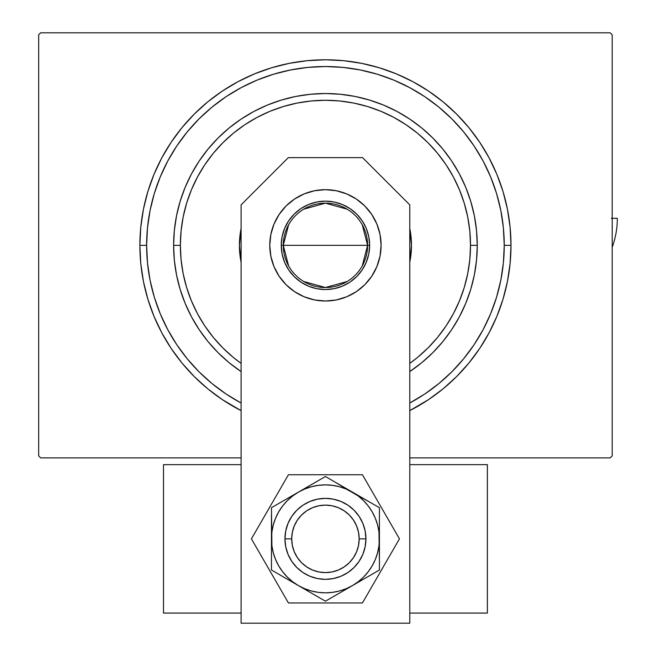 <?xml version="1.0" encoding="UTF-8"?>
<svg xmlns="http://www.w3.org/2000/svg" width="656" height="656" viewBox="0 0 656 656"><rect width="100%" height="100%" fill="white"/><g stroke="black" fill="none" stroke-linecap="round" stroke-linejoin="round"><path stroke-width="0.98" d="M409.729 403.038L424.776 394.018L438.872 383.563L451.877 371.78L463.661 358.775L474.108 344.687L483.136 329.632L490.631 313.773L496.543 297.25L500.807 280.227L503.382 262.867L504.243 245.344L503.382 227.821L500.807 210.461L496.543 193.438L490.631 176.915L483.136 161.056L474.108 146.001L463.661 131.913L451.877 118.908L438.872 107.125L424.776 96.67L409.762 87.666A178.809 178.809 0 0 0 241.113 87.666A178.809 178.809 0 0 1 409.762 87.666L393.862 80.147L377.339 74.235L360.324 69.971L342.965 67.396L325.442 66.535L307.91 67.396L290.559 69.971L273.536 74.235L257.013 80.147L241.146 87.65L226.099 96.67L212.003 107.125L199.006 118.908L187.222 131.913L176.767 146.001L167.764 161.023A178.809 178.809 0 0 0 167.764 329.665A178.809 178.809 0 0 1 167.764 161.023L160.244 176.915L154.332 193.438L150.068 210.461L147.493 227.821L146.632 245.344L139.884 245.344L146.632 245.344A178.809 178.809 0 0 1 325.442 66.535A178.809 178.809 0 0 1 504.243 245.344L510.991 245.344A185.558 185.558 0 0 1 409.779 410.623L428.524 399.627L443.153 388.778L456.642 376.552L468.876 363.055L479.725 348.434L489.081 332.813L496.871 316.356L503.004 299.21L507.424 281.547L510.097 263.532L510.991 245.344L510.097 227.156L507.424 209.141L503.004 191.478L496.871 174.332L489.081 157.875L479.725 142.254L468.876 127.633L456.642 114.136L443.153 101.91L428.524 91.061L412.911 81.697L396.445 73.915L379.299 67.781L361.636 63.353L343.629 60.68L325.442 59.786L307.254 60.68L289.239 63.353L271.576 67.781L254.43 73.915L237.972 81.697L222.351 91.061L207.722 101.91L194.233 114.136L182.007 127.633L171.159 142.254L161.794 157.875L154.012 174.332L147.871 191.478L143.451 209.141L140.778 227.156L139.884 245.344L140.778 263.532L143.451 281.547L147.871 299.21L154.012 316.356L161.794 332.813L171.159 348.434L182.007 363.055L194.233 376.552L207.722 388.778L222.351 399.627L241.096 410.623A185.558 185.558 0 0 1 325.442 59.786A185.558 185.558 0 0 1 510.991 245.344L504.243 245.344A178.809 178.809 0 0 1 483.111 329.665A178.809 178.809 0 0 0 483.111 161.023A178.809 178.809 0 0 1 409.779 403.005M176.702 344.58A178.809 178.809 0 0 0 226.197 394.084A178.809 178.809 0 0 1 176.702 344.58M424.678 394.084A178.809 178.809 0 0 0 474.181 344.58A178.809 178.809 0 0 1 424.678 394.084M610.178 32.8L40.697 32.8L610.178 32.8L612.204 34.825L612.204 455.863L612.204 34.825L610.178 32.8M40.697 457.888L241.096 457.888L40.697 457.888L38.671 455.863L38.671 34.825L38.671 455.863L40.697 457.888M409.779 457.888L610.178 457.888L409.779 457.888M612.204 455.863L610.178 457.888L612.204 455.863M38.671 34.825L40.697 32.8L38.671 34.825M176.702 146.108A178.809 178.809 0 0 1 226.197 96.604A178.809 178.809 0 0 0 176.702 146.108L176.702 146.108M424.678 96.604A178.809 178.809 0 0 1 474.181 146.108A178.809 178.809 0 0 0 424.678 96.604L424.678 96.604M241.096 403.005A178.809 178.809 0 0 1 146.632 245.344L147.493 262.867L150.068 280.227L154.332 297.25L160.244 313.773L167.747 329.632L176.767 344.687L187.222 358.775L199.006 371.78L212.003 383.563L226.099 394.018L241.146 403.038M241.096 371.575L229.124 362.702L218.087 352.698L208.083 341.653L199.211 329.689L191.544 316.914L185.181 303.441L180.162 289.411L176.538 274.962L174.348 260.227L173.619 245.344L174.348 230.461L176.538 215.726L180.162 201.277L185.181 187.247L191.544 173.774L199.211 160.999L208.083 149.035L218.087 137.99L229.124 127.986L241.096 119.113L253.872 111.454L267.345 105.083L281.367 100.065L295.823 96.44L310.559 94.259L325.442 93.529L340.316 94.259L355.06 96.44L369.508 100.065L383.539 105.083L397.003 111.454L409.787 119.113L421.751 127.986L432.788 137.99L442.792 149.035L451.672 160.999L459.331 173.774L465.703 187.247L470.721 201.277L474.337 215.726L476.527 230.461L477.256 245.344L470.508 245.344A145.066 145.066 0 0 1 409.779 363.375L417.47 357.487L428.015 347.926L437.577 337.373L446.064 325.942L453.378 313.732L459.462 300.858L464.259 287.459L467.72 273.642L469.811 259.563L470.508 245.344L469.811 231.125L467.72 217.046L464.259 203.229L459.462 189.83L453.378 176.956L446.064 164.746L437.577 153.315L428.015 142.762L417.47 133.201L406.031 124.722L393.821 117.408L380.956 111.315L367.549 106.518L353.74 103.066L339.66 100.975L325.442 100.278L311.223 100.975L297.135 103.066L283.326 106.518L269.919 111.315L257.054 117.408L244.844 124.722L233.405 133.201L222.86 142.762L213.298 153.315L204.82 164.746L197.497 176.956L191.413 189.83L186.616 203.229L183.155 217.046L181.064 231.125L180.367 245.344L173.619 245.344A151.815 151.815 0 0 0 241.096 371.575A151.815 151.815 0 0 1 325.442 93.529A151.815 151.815 0 0 1 409.779 371.575A151.815 151.815 0 0 0 477.256 245.344L476.527 260.227L474.337 274.962L470.721 289.411L465.703 303.441L459.331 316.914L451.672 329.689L442.792 341.653L432.788 352.698L421.751 362.702L409.787 371.575M241.096 363.375A145.066 145.066 0 0 1 180.367 245.344L181.064 259.563L183.155 273.642L186.616 287.459L191.413 300.858L197.497 313.732L204.82 325.942L213.298 337.373L222.86 347.926L233.405 357.487L241.096 363.375M241.096 262.293A86.026 86.026 0 0 1 239.407 245.344A86.026 86.026 0 0 0 241.096 262.293L239.407 245.344A86.026 86.026 0 0 1 241.096 228.395A86.026 86.026 0 0 0 239.407 245.344L241.096 228.395M409.779 228.395A86.026 86.026 0 0 1 411.468 245.344A86.026 86.026 0 0 0 409.779 228.395L411.468 245.344L409.779 262.293A86.026 86.026 0 0 0 411.468 245.344A86.026 86.026 0 0 1 409.779 262.293M496.543 193.438L490.631 176.915L496.543 193.438M273.536 74.235L257.013 80.147L273.536 74.235M154.332 297.25L160.244 313.773L154.332 297.25M477.256 245.344A151.815 151.815 0 0 0 325.442 93.529A151.815 151.815 0 0 0 173.619 245.344L180.367 245.344A145.066 145.066 0 0 1 325.442 100.278A145.066 145.066 0 0 1 470.508 245.344L477.256 245.344M362.251 224.77L367.606 245.344A42.173 42.173 0 0 0 325.442 203.171A42.173 42.173 0 0 0 283.269 245.344L281.244 245.344A44.198 44.198 0 0 1 325.442 201.146A44.198 44.198 0 0 1 369.631 245.344L283.269 245.344A42.173 42.173 0 0 1 325.442 203.171A42.173 42.173 0 0 1 367.606 245.344L362.251 265.918M288.624 265.918L283.269 245.344L288.624 224.77M303.728 209.19L325.442 203.171L347.155 209.19M281.244 245.344L282.088 236.726L284.606 228.427L288.689 220.793L294.191 214.094L300.883 208.6L308.525 204.516L316.815 201.999L325.442 201.146L334.06 201.999L342.35 204.516L349.992 208.6L356.692 214.094L362.186 220.793L366.269 228.427L368.787 236.726L369.631 245.344L368.787 253.962L366.269 262.261L362.186 269.895L356.692 276.594L349.992 282.088L342.35 286.172L334.06 288.689L325.442 289.542L316.815 288.689L308.525 286.172L300.883 282.088L294.191 276.594L288.689 269.895L284.606 262.261L282.088 253.962L281.244 245.344L367.606 245.344A42.173 42.173 0 0 1 325.442 287.517A42.173 42.173 0 0 1 283.269 245.344A42.173 42.173 0 0 0 325.442 287.517A42.173 42.173 0 0 0 367.606 245.344L369.631 245.344A44.198 44.198 0 0 1 325.442 289.542A44.198 44.198 0 0 1 281.244 245.344M347.155 281.498L325.442 287.517L303.728 281.498M285.729 546.751L284.95 538.855A40.483 40.483 0 0 1 325.442 498.371A40.483 40.483 0 0 1 365.925 538.855L365.146 546.751L362.842 554.353L359.103 561.347L354.068 567.481L347.934 572.516L340.931 576.263L333.338 578.567L325.442 579.338L317.537 578.567L309.944 576.263L302.949 572.516L296.815 567.481L291.781 561.347L288.033 554.353L285.729 546.751L284.95 538.855L285.729 530.958L288.033 523.365L291.781 516.362L296.815 510.229L302.949 505.194L309.944 501.455L317.537 499.15L325.442 498.371L333.338 499.15L340.931 501.455L347.934 505.194L354.068 510.229L359.103 516.362L362.842 523.365L365.146 530.958L365.925 538.855L365.146 546.751L362.842 554.353M271.461 517.174L271.461 515.026M271.461 515.091L271.461 559.814M273.306 524.857L271.92 531.811L271.461 538.855L271.461 570.023L325.442 601.191L319.013 597.477L325.442 601.191L370.451 575.197M277.767 573.664L298.447 585.603L304.778 588.727L311.469 590.999L318.39 592.376L325.442 592.835L332.485 592.376L339.406 590.999L346.097 588.727L352.428 585.603L358.299 581.683L363.604 577.026L368.262 571.72L372.19 565.849L375.306 559.511L377.577 552.828L378.955 545.882M333.896 596.304L331.772 597.534M331.879 597.468L379.414 570.023L379.414 517.904M379.414 560.544L378.955 531.811L377.577 524.89L375.306 518.199L372.19 511.869L368.262 505.997L363.604 500.692L358.299 496.034L334.412 481.709M370.96 502.808L346.097 488.991L339.406 486.719L332.461 485.333M372.977 503.972L331.87 480.241M316.979 481.414L280.432 502.512M368.246 571.737L372.19 565.849M332.485 485.342L325.409 484.874M318.414 485.333L311.469 486.719L304.778 488.991L298.447 492.107L292.576 496.034L287.271 500.692L282.613 505.997L278.693 511.869L275.569 518.199L273.298 524.89M271.92 545.882L273.298 552.828L275.569 559.511L278.693 565.849L282.613 571.72L287.271 577.026L292.576 581.683L298.447 585.603L319.111 597.534M282.613 505.997L278.693 511.869M378.955 545.907L379.414 538.855A53.981 53.981 0 0 1 298.447 585.603A53.981 53.981 0 0 1 298.447 492.107L271.461 507.695L271.92 545.907M325.442 484.874L318.39 485.342M333.338 578.567L325.442 579.338L317.537 578.567L309.944 576.263M365.146 530.958L365.925 538.855A40.483 40.483 0 0 1 325.442 579.338A40.483 40.483 0 0 1 284.95 538.855L285.729 530.958L288.033 523.365M317.537 499.15L325.442 498.371L333.338 499.15L340.931 501.455M331.764 480.176L325.442 476.527L298.447 492.107A53.981 53.981 0 0 1 379.414 538.855L379.414 507.695L373.108 504.054M291.354 496.207L305.54 488.015M284.433 500.2L289.78 497.117M271.461 527.08L271.461 522.824M271.461 547.055L271.461 530.778M308.771 486.153L312.453 484.021M345.335 488.015L359.414 496.141M338.414 484.013L343.76 487.105M362.752 498.068L366.433 500.192M379.414 530.655L379.414 547.022M379.414 522.684L379.414 527.58M379.414 550.63L379.414 555.009M359.537 581.503L345.335 589.703M366.45 577.51L361.095 580.601M305.54 589.703L291.354 581.511M312.469 593.696L307.115 590.613M318.988 597.468L316.471 596.009M342.104 591.564L338.422 593.688M271.461 554.91L271.461 550.13M288.132 579.642L284.442 577.518M279.915 574.902L277.923 573.754M288.427 474.755L251.42 538.855L288.427 602.954L362.448 602.954L399.455 538.855L362.448 474.755L288.427 474.755L251.42 538.855L288.427 602.954L362.448 602.954L399.455 538.855L362.448 474.755L288.427 474.755M294.511 291.625L286.073 284.704L279.153 276.274L274.011 266.648L270.846 256.201L269.772 245.344A55.67 55.67 0 0 1 325.442 189.674A55.67 55.67 0 0 1 381.103 245.344L380.037 256.201L376.864 266.648L371.722 276.274L364.802 284.704L356.364 291.625L346.745 296.774L336.298 299.94L325.442 301.014L314.577 299.94L304.138 296.774L294.511 291.625L286.073 284.704L279.153 276.274L274.011 266.648L270.846 256.201L269.772 245.344L270.846 234.487L274.011 224.04L279.153 214.414L286.073 205.984L294.511 199.063L304.138 193.914L314.577 190.748L325.442 189.674L336.298 190.748L346.745 193.914L356.364 199.063L364.802 205.984L371.722 214.414L376.864 224.04L380.037 234.487L381.103 245.344L380.037 256.201L376.864 266.648L371.722 276.274M409.779 623.2L409.779 204.861L362.547 157.629L288.328 157.629L241.096 204.861L241.096 623.2L409.779 623.2L409.779 204.861L362.547 157.629L288.328 157.629L241.096 204.861L241.096 623.2L409.779 623.2M364.802 284.704L356.364 291.625L346.745 296.774L336.298 299.94M314.577 299.94L304.138 296.774M356.364 199.063L364.802 205.984L371.722 214.414L376.864 224.04L380.037 234.487L381.103 245.344A55.67 55.67 0 0 1 325.442 301.014A55.67 55.67 0 0 1 269.772 245.344L270.846 234.487L274.011 224.04L279.153 214.414M286.073 205.984L294.511 199.063L304.138 193.914L314.577 190.748M336.298 190.748L346.745 193.914M611.4 218.309L617.329 218.309A84.394 84.394 0 0 1 612.204 247.263A84.394 84.394 0 0 0 617.329 218.309L612.204 218.309M487.375 613.081L409.779 613.081L487.375 613.081L487.375 464.637L409.779 464.637L487.375 464.637L487.375 613.081M241.096 613.081L163.5 613.081L163.5 464.637L241.096 464.637L163.5 464.637L163.5 613.081L241.096 613.081M284.95 538.855L291.699 538.855A33.735 33.735 0 0 1 325.442 505.12A33.735 33.735 0 0 1 359.176 538.855L358.529 532.278L356.61 525.948L353.494 520.118L349.295 515.001L344.179 510.803L338.348 507.687L332.018 505.768L325.442 505.12L318.857 505.768L312.527 507.687L306.696 510.803L301.58 515.001L297.389 520.118L294.273 525.948L292.346 532.278L291.699 538.855L292.346 545.439L294.273 551.77L297.389 557.6L301.58 562.717L306.696 566.907L312.527 570.023L318.857 571.95L325.442 572.598L332.018 571.95L338.348 570.023L344.179 566.907L349.295 562.717L353.494 557.6L356.61 551.77L358.529 545.439L359.176 538.855L365.925 538.855L359.176 538.855A33.735 33.735 0 0 1 325.442 572.598A33.735 33.735 0 0 1 291.699 538.855L284.95 538.855L285.696 531.163M336.208 499.831L338.775 500.635M342.047 501.938L345.843 503.89M348.771 505.768L349.656 506.416M359.791 517.428L361.735 520.93M362.998 523.742L364.613 528.646M365.925 538.855L365.187 546.555M364.613 549.088L363.153 553.566M355.232 566.267L354.634 566.899M352.174 569.26L348.771 571.942M345.843 573.828L343.244 575.222M314.667 577.879L312.1 577.083M308.828 575.779L305.032 573.828M302.113 571.942L301.219 571.302M291.092 560.281L289.14 556.788M287.877 553.967L286.262 549.064M286.27 528.629L287.722 524.144M295.643 511.45L296.241 510.811M298.701 508.457L302.113 505.768M305.032 503.89L307.639 502.496"/></g></svg>
